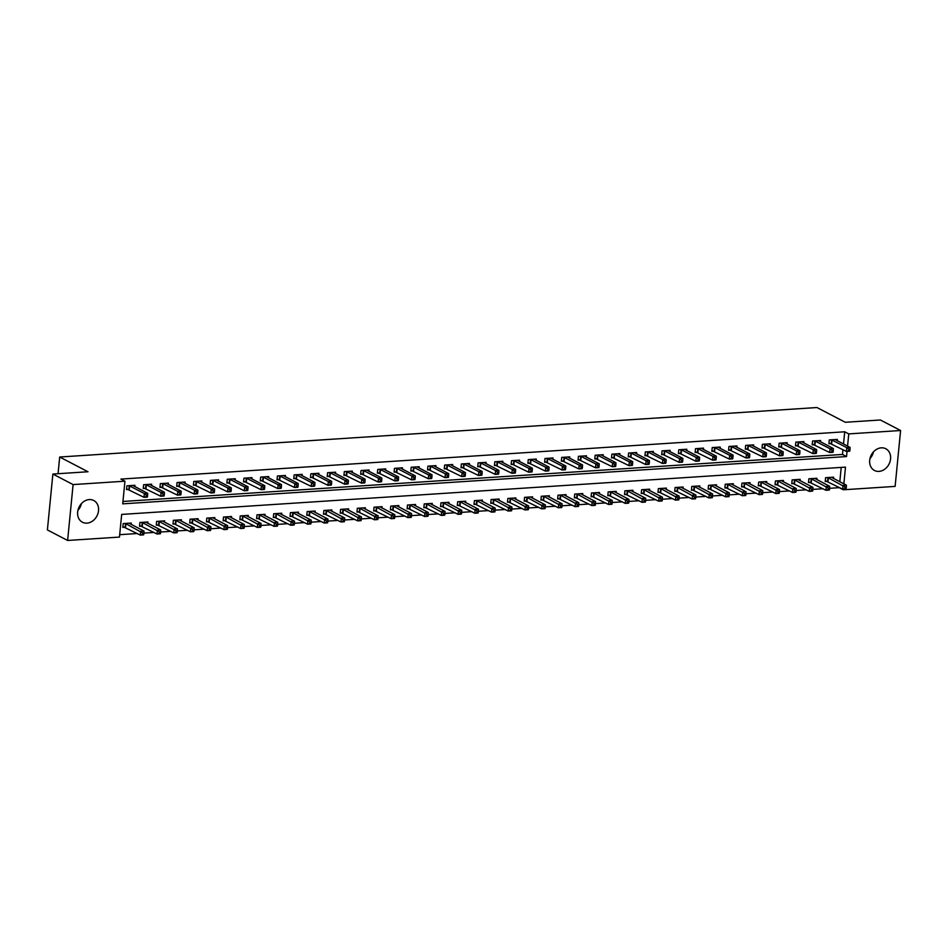 <?xml version="1.0" encoding="UTF-8"?>
<svg xmlns="http://www.w3.org/2000/svg" width="948" height="948" viewBox="0 0 948 948"><rect width="100%" height="100%" fill="white"/><g stroke="black" fill="none" stroke-linecap="round" stroke-linejoin="round"><path stroke-width="1.42" d="M81.421 503.625A12.253 9.978 -62.5 0 1 77.926 510.344M89.242 499.584A12.253 9.978 -62.5 0 1 93.745 500.497A12.253 9.978 -62.5 0 1 97.988 513.378A12.253 9.978 -62.5 0 1 86.932 523.142A12.253 9.978 -62.5 0 1 82.429 522.23A12.253 9.978 -62.5 0 1 78.186 509.349A12.253 9.978 -62.5 0 1 89.242 499.584M869.968 458.595A12.253 9.978 117.5 0 0 873.475 451.876M881.285 447.835A12.253 9.978 -62.5 0 1 885.788 448.748A12.253 9.978 -62.5 0 1 890.03 461.629A12.253 9.978 -62.5 0 1 878.974 471.393A12.253 9.978 -62.5 0 1 874.471 470.481A12.253 9.978 -62.5 0 1 870.228 457.6A12.253 9.978 -62.5 0 1 881.285 447.835M843.862 483.871L845.498 467.127L121.688 514.42L119.46 537.078L67.616 540.467L47.4 529.932L52.875 474.047L87.998 471.76L59.688 457.019L816.951 407.533L845.26 422.275L880.384 419.988L900.6 430.511L895.125 486.395L843.282 489.784L843.341 489.144M829.583 488.303L839.229 487.675L843.282 489.784M119.697 534.684L137.318 533.534M143.906 533.108L154.05 532.444M160.627 532.018L170.77 531.354M177.359 530.927L187.491 530.264M194.079 529.825L204.211 529.162M210.8 528.735L220.943 528.072M227.52 527.645L237.664 526.981M244.252 526.555L254.384 525.891M260.973 525.465L271.116 524.801M277.693 524.363L287.837 523.699M294.425 523.272L304.557 522.609M311.145 522.182L321.289 521.519M327.866 521.092L338.009 520.428M344.598 519.99L354.73 519.338M361.318 518.9L371.45 518.236M378.039 517.809L388.182 517.146M394.759 516.719L404.903 516.056M411.491 515.629L421.623 514.965M428.212 514.527L438.355 513.863M444.932 513.437L455.076 512.773M461.664 512.347L471.796 511.683M478.385 511.256L488.528 510.593M495.105 510.166L505.248 509.503M511.837 509.064L521.969 508.401M528.557 507.974L538.689 507.31M545.278 506.884L555.421 506.22M561.998 505.794L572.142 505.13M578.73 504.692L588.862 504.04M595.451 503.601L605.594 502.938M612.171 502.511L622.315 501.848M628.903 501.421L639.035 500.757M645.624 500.331L655.767 499.667M662.344 499.229L672.488 498.577M679.076 498.138L689.208 497.475M695.796 497.048L705.928 496.385M712.517 495.958L722.66 495.294M729.237 494.868L739.381 494.204M745.969 493.766L756.101 493.102M762.69 492.676L772.833 492.012M779.41 491.585L789.554 490.922M796.142 490.495L806.274 489.832M812.863 489.393L823.006 488.741M839.81 481.762L841.22 467.411M833.493 478.467L833.612 477.164L825.59 477.685L825.222 481.466L827.391 481.323M816.761 479.558L816.892 478.254L808.869 478.776L808.49 482.556L810.67 482.414M800.041 480.66L800.171 479.344L792.137 479.878L791.77 483.646L793.95 483.504M783.321 481.75L783.439 480.446L775.417 480.968L775.049 484.736L777.218 484.594M766.588 482.84L766.719 481.537L758.696 482.058L758.317 485.838L760.497 485.696M749.868 483.93L749.998 482.627L741.964 483.148L741.597 486.928L743.777 486.786M733.148 485.021L733.278 483.717L725.244 484.238L724.876 488.019L727.057 487.876M716.415 486.123L716.546 484.807L708.523 485.34L708.156 489.109L710.325 488.967M699.695 487.213L699.825 485.909L691.803 486.431L691.424 490.211L693.604 490.069M682.975 488.303L683.105 486.999L675.071 487.521L674.703 491.301L676.884 491.159M666.254 489.393L666.373 488.09L658.35 488.611L657.983 492.391L660.152 492.249M649.522 490.483L649.653 489.18L641.63 489.713L641.251 493.481L643.431 493.339M632.802 491.585L632.932 490.27L624.898 490.803L624.531 494.572L626.711 494.429M616.082 492.676L616.2 491.372L608.178 491.894L607.81 495.674L609.979 495.531M599.349 493.766L599.48 492.462L591.457 492.984L591.078 496.764L593.258 496.622M582.629 494.856L582.759 493.553L574.725 494.074L574.358 497.854L576.538 497.712M565.909 495.946L566.039 494.643L558.005 495.176L557.637 498.944L559.818 498.802M549.176 497.048L549.307 495.745L541.284 496.266L540.917 500.034L543.086 499.892M532.456 498.138L532.586 496.835L524.564 497.356L524.185 501.137L526.365 500.994M515.736 499.229L515.866 497.925L507.832 498.447L507.464 502.227L509.645 502.084M499.015 500.319L499.134 499.015L491.111 499.537L490.744 503.317L492.913 503.175M482.283 501.421L482.414 500.106L474.391 500.639L474.012 504.407L476.192 504.265M465.563 502.511L465.693 501.208L457.659 501.729L457.291 505.509L459.472 505.367M448.842 503.601L448.961 502.298L440.939 502.819L440.571 506.599L442.74 506.457M432.11 504.692L432.241 503.388L424.218 503.909L423.839 507.69L426.019 507.547M415.39 505.782L415.52 504.478L407.486 505.011L407.119 508.78L409.299 508.638M398.67 506.884L398.8 505.568L390.766 506.102L390.398 509.87L392.579 509.728M381.937 507.974L382.068 506.67L374.045 507.192L373.678 510.972L375.846 510.83M365.217 509.064L365.347 507.761L357.325 508.282L356.946 512.062L359.126 511.92M348.497 510.154L348.627 508.851L340.593 509.372L340.225 513.152L342.406 513.01M331.776 511.245L331.895 509.941L323.872 510.474L323.505 514.243L325.674 514.1M315.044 512.347L315.174 511.043L307.152 511.565L306.773 515.333L308.953 515.191M298.324 513.437L298.454 512.133L290.42 512.655L290.052 516.435L292.233 516.293M281.603 514.527L281.722 513.224L273.699 513.745L273.332 517.525L275.501 517.383M264.871 515.617L265.002 514.314L256.979 514.835L256.6 518.615L258.78 518.473M248.151 516.719L248.281 515.404L240.247 515.937L239.88 519.705L242.06 519.563M231.431 517.809L231.561 516.506L223.527 517.027L223.159 520.796L225.34 520.653M214.698 518.9L214.829 517.596L206.806 518.118L206.439 521.898L208.607 521.755M197.978 519.99L198.108 518.686L190.086 519.208L189.707 522.988L191.887 522.846M181.258 521.08L181.388 519.777L173.354 520.298L172.986 524.078L175.167 523.936M164.537 522.182L164.656 520.867L156.633 521.4L156.266 525.168L158.434 525.026M147.805 523.272L147.935 521.969L139.913 522.49L139.534 526.27L141.714 526.128M131.085 524.363L131.215 523.059L123.181 523.58L122.813 527.361L124.994 527.218M843.519 443.996L844.715 431.79L120.906 479.084L124.946 481.193L122.719 503.85L846.54 456.557L847.038 451.378M122.956 501.456L842.488 454.448L842.962 449.648M837.191 440.713L837.321 439.398L829.287 439.931L828.919 443.7L831.1 443.557M820.47 441.804L820.589 440.5L812.566 441.021L812.199 444.802L814.368 444.659M803.738 442.894L803.868 441.59L795.846 442.112L795.479 445.892L797.647 445.75M787.018 443.984L787.148 442.68L779.114 443.202L778.746 446.982L780.927 446.84M770.297 445.086L770.428 443.771L762.393 444.304L762.026 448.072L764.207 447.93M753.565 446.176L753.696 444.873L745.673 445.394L745.306 449.162L747.474 449.02M736.845 447.266L736.975 445.963L728.953 446.484L728.574 450.264L730.754 450.122M720.125 448.357L720.255 447.053L712.221 447.575L711.853 451.355L714.034 451.212M703.404 449.447L703.523 448.143L695.5 448.665L695.133 452.445L697.301 452.303M686.672 450.549L686.802 449.234L678.78 449.767L678.401 453.535L680.581 453.393M669.952 451.639L670.082 450.336L662.048 450.857L661.68 454.637L663.861 454.495M653.231 452.729L653.35 451.426L645.327 451.947L644.96 455.727L647.129 455.585M636.499 453.819L636.629 452.516L628.607 453.037L628.24 456.817L630.408 456.675M619.779 454.91L619.909 453.606L611.875 454.139L611.507 457.908L613.688 457.766M603.058 456.012L603.189 454.696L595.154 455.23L594.787 458.998L596.967 458.856M586.326 457.102L586.457 455.798L578.434 456.32L578.067 460.1L580.235 459.958M569.606 458.192L569.736 456.889L561.714 457.41L561.335 461.19L563.515 461.048M552.885 459.282L553.016 457.979L544.981 458.5L544.614 462.28L546.795 462.138M536.165 460.373L536.284 459.069L528.261 459.602L527.894 463.371L530.062 463.228M519.433 461.475L519.563 460.171L511.541 460.692L511.162 464.461L513.342 464.319M502.713 462.565L502.843 461.261L494.809 461.783L494.441 465.563L496.622 465.421M485.992 463.655L486.111 462.351L478.088 462.873L477.721 466.653L479.889 466.511M469.26 464.745L469.39 463.442L461.368 463.963L461.001 467.743L463.169 467.601M452.54 465.847L452.67 464.532L444.636 465.065L444.268 468.833L446.449 468.691M435.819 466.937L435.95 465.634L427.915 466.155L427.548 469.935L429.728 469.793M419.087 468.028L419.217 466.724L411.195 467.246L410.828 471.026L412.996 470.883M402.367 469.118L402.497 467.814L394.475 468.336L394.095 472.116L396.276 471.974M385.646 470.208L385.777 468.904L377.742 469.438L377.375 473.206L379.556 473.064M368.926 471.31L369.045 469.995L361.022 470.528L360.655 474.296L362.823 474.154M352.194 472.4L352.324 471.097L344.302 471.618L343.923 475.398L346.103 475.256M335.474 473.49L335.604 472.187L327.57 472.708L327.202 476.489L329.383 476.346M318.753 474.581L318.872 473.277L310.849 473.799L310.482 477.579L312.65 477.436M302.021 475.671L302.151 474.367L294.129 474.901L293.762 478.669L295.93 478.527M285.301 476.773L285.431 475.469L277.397 475.991L277.029 479.759L279.21 479.617M268.58 477.863L268.711 476.56L260.676 477.081L260.309 480.861L262.489 480.719M251.848 478.953L251.978 477.65L243.956 478.171L243.589 481.951L245.757 481.809M235.128 480.044L235.258 478.74L227.236 479.261L226.856 483.042L229.037 482.899M218.407 481.146L218.538 479.83L210.503 480.363L210.136 484.132L212.316 483.99M201.687 482.236L201.806 480.932L193.783 481.454L193.416 485.222L195.584 485.08M184.955 483.326L185.085 482.022L177.063 482.544L176.684 486.324L178.864 486.182M168.234 484.416L168.365 483.113L160.331 483.634L159.963 487.414L162.144 487.272M151.514 485.506L151.633 484.203L143.61 484.724L143.243 488.504L145.411 488.362M134.782 486.608L134.912 485.293L126.89 485.826L126.522 489.595L128.691 489.452M59.688 457.019L58.053 473.716M52.875 474.047L73.103 484.582L124.946 481.193M67.616 540.467L73.103 484.582M844.715 431.79L848.756 433.9L900.6 430.511M847.559 446.105L848.756 433.9M842.488 454.448L846.54 456.557M870.999 457.327L870.145 457.908M872.326 453.298L872.101 455.55M78.957 509.076L78.103 509.657M80.284 505.047L80.059 507.299M849.894 450.691L850.036 449.174L848.697 449.269L848.555 450.774L849.728 451.212L846.386 451.426L846.754 447.646L831.467 439.789M848.697 449.269L846.754 447.646L850.107 447.432L835.141 439.54M848.555 450.774L846.386 451.426L828.99 442.965M850.036 449.174L850.107 447.432M846.185 488.445L846.339 486.94L845 487.023L844.846 488.54L846.031 488.967L842.689 489.18L843.056 485.412L846.398 485.186L831.443 477.306M825.293 480.719L842.689 489.18L844.846 488.54M827.77 477.543L845 487.023M846.398 485.186L846.339 486.94M833.174 451.781L833.316 450.276L831.977 450.359L831.834 451.864L833.008 452.303L829.666 452.516L830.033 448.748L814.747 440.879M831.977 450.359L830.033 448.748L833.375 448.523L818.42 440.642M831.834 451.864L829.666 452.516L812.27 444.055M833.316 450.276L833.375 448.523M816.441 452.871L816.595 451.366L815.256 451.449L815.102 452.966L816.287 453.393L812.946 453.606L813.313 449.838L798.015 441.969M815.256 451.449L813.313 449.838L816.655 449.613L801.7 441.732M815.102 452.966L812.946 453.606L795.55 445.145M816.595 451.366L816.655 449.613M799.721 453.962L799.863 452.457L798.536 452.54L798.382 454.056L799.555 454.483L796.213 454.708L796.581 450.928L781.294 443.06M798.536 452.54L796.581 450.928L799.934 450.715L784.968 442.823M798.382 454.056L796.213 454.708L778.818 446.235M799.863 452.457L799.934 450.715M829.464 489.535L829.619 488.03L828.279 488.113L828.125 489.63L829.31 490.057L825.957 490.282L826.336 486.502L829.678 486.288L814.711 478.396M808.573 481.809L825.957 490.282L828.125 489.63M811.038 478.633L828.279 488.113M829.678 486.288L829.619 488.03M812.744 490.637L812.886 489.121L811.547 489.215L811.405 490.72L812.578 491.147L809.236 491.372L809.604 487.592L812.957 487.379L797.991 479.487M791.841 482.899L809.236 491.372L811.405 490.72M794.317 479.735L811.547 489.215M812.957 487.379L812.886 489.121M796.012 491.728L796.166 490.211L794.827 490.306L794.685 491.811L795.858 492.249L792.516 492.462L792.884 488.682L796.225 488.469L781.27 480.589M775.12 484.001L792.516 492.462L794.685 491.811M777.597 480.826L794.827 490.306M796.225 488.469L796.166 490.211M783.001 455.064L783.143 453.547L781.804 453.642L781.662 455.147L782.835 455.573L779.493 455.798L779.86 452.018L764.574 444.162M781.804 453.642L779.86 452.018L783.202 451.805L768.247 443.913M781.662 455.147L779.493 455.798L762.097 447.326M783.143 453.547L783.202 451.805M779.292 492.818L779.446 491.313L778.107 491.396L777.952 492.901L779.138 493.339L775.796 493.553L776.163 489.784L779.505 489.559L764.538 481.679M758.4 485.092L775.796 493.553L777.952 492.901M760.865 481.916L778.107 491.396M779.505 489.559L779.446 491.313M766.268 456.154L766.422 454.637L765.083 454.732L764.929 456.237L766.114 456.675L762.773 456.889L763.14 453.108L747.854 445.252M765.083 454.732L763.14 453.108L766.482 452.895L751.527 445.015M764.929 456.237L762.773 456.889L745.377 448.428M766.422 454.637L766.482 452.895M749.548 457.244L749.702 455.739L748.363 455.822L748.209 457.327L749.394 457.766L746.04 457.979L746.42 454.211L731.121 446.342M748.363 455.822L746.42 454.211L749.761 453.985L734.795 446.105M748.209 457.327L746.04 457.979L728.645 449.518M749.702 455.739L749.761 453.985M732.828 458.334L732.97 456.829L731.631 456.912L731.489 458.429L732.662 458.856L729.32 459.081L729.687 455.301L714.401 447.432M731.631 456.912L729.687 455.301L733.041 455.076L718.074 447.195M731.489 458.429L729.32 459.081L711.924 450.608M732.97 456.829L733.041 455.076M716.096 459.425L716.25 457.92L714.91 458.002L714.768 459.519L715.941 459.946L712.6 460.171L712.967 456.391L697.681 448.523M714.91 458.002L712.967 456.391L716.309 456.178L701.354 448.286M714.768 459.519L712.6 460.171L695.204 451.698M716.25 457.92L716.309 456.178M699.375 460.527L699.529 459.01L698.19 459.105L698.036 460.61L699.221 461.048L695.868 461.261L696.247 457.481L680.948 449.625M698.19 459.105L696.247 457.481L699.588 457.268L684.622 449.376M698.036 460.61L695.868 461.261L678.484 452.789M699.529 459.01L699.588 457.268M762.571 493.908L762.713 492.403L761.374 492.486L761.232 494.003L762.405 494.429L759.064 494.655L759.431 490.874L762.785 490.649L747.818 482.769M741.668 486.182L759.064 494.655L761.232 494.003M744.144 483.006L761.374 492.486M762.785 490.649L762.713 492.403M745.851 494.998L745.993 493.493L744.654 493.576L744.512 495.093L745.685 495.52L742.343 495.745L742.711 491.965L746.052 491.751L731.098 483.859M724.947 487.272L742.343 495.745L744.512 495.093M727.424 484.096L744.654 493.576M746.052 491.751L745.993 493.493M729.119 496.1L729.273 494.583L727.934 494.678L727.78 496.183L728.965 496.622L725.623 496.835L725.99 493.055L729.332 492.841L714.377 484.949M708.227 488.362L725.623 496.835L727.78 496.183M710.704 485.198L727.934 494.678M729.332 492.841L729.273 494.583M712.398 497.19L712.54 495.674L711.213 495.768L711.059 497.273L712.244 497.712L708.891 497.925L709.27 494.157L712.612 493.932L697.645 486.051M691.495 489.464L708.891 497.925L711.059 497.273M693.972 486.288L711.213 495.768M712.612 493.932L712.54 495.674M695.678 498.281L695.82 496.776L694.481 496.859L694.339 498.364L695.512 498.802L692.17 499.015L692.538 495.247L695.891 495.022L680.925 487.142M674.775 490.554L692.17 499.015L694.339 498.364M677.251 487.379L694.481 496.859M695.891 495.022L695.82 496.776M682.655 461.617L682.797 460.1L681.458 460.195L681.316 461.7L682.489 462.138L679.147 462.351L679.515 458.583L664.228 450.715M681.458 460.195L679.515 458.583L682.868 458.358L667.902 450.478M681.316 461.7L679.147 462.351L661.751 453.891M682.797 460.1L682.868 458.358M678.946 499.371L679.1 497.866L677.761 497.949L677.607 499.466L678.792 499.892L675.45 500.117L675.817 496.337L679.159 496.124L664.204 488.232M658.054 491.645L675.45 500.117L677.607 499.466M660.531 488.469L677.761 497.949M679.159 496.124L679.1 497.866M665.934 462.707L666.077 461.202L664.738 461.285L664.595 462.79L665.769 463.228L662.427 463.442L662.794 459.673L647.508 451.805M664.738 461.285L662.794 459.673L666.136 459.448L651.181 451.568M664.595 462.79L662.427 463.442L645.031 454.981M666.077 461.202L666.136 459.448M662.225 500.473L662.379 498.956L661.04 499.039L660.886 500.556L662.071 500.982L658.718 501.208L659.097 497.427L662.439 497.214L647.472 489.322M641.334 492.735L658.718 501.208L660.886 500.556M643.799 489.571L661.04 499.039M662.439 497.214L662.379 498.956M649.202 463.797L649.356 462.292L648.017 462.375L647.863 463.892L649.048 464.319L645.707 464.544L646.074 460.764L630.775 452.895M648.017 462.375L646.074 460.764L649.416 460.55L634.461 452.658M647.863 463.892L645.707 464.544L628.311 456.071M649.356 462.292L649.416 460.55M645.505 501.563L645.647 500.046L644.308 500.141L644.166 501.646L645.339 502.084L641.997 502.298L642.365 498.518L645.718 498.304L630.752 490.412M624.602 493.837L641.997 502.298L644.166 501.646M627.078 490.661L644.308 500.141M645.718 498.304L645.647 500.046M632.482 464.899L632.624 463.382L631.297 463.465L631.143 464.982L632.316 465.409L628.974 465.634L629.342 461.854L614.055 453.997M631.297 463.465L629.342 461.854L632.695 461.64L617.729 453.748M631.143 464.982L628.974 465.634L611.579 457.161M632.624 463.382L632.695 461.64M628.773 502.653L628.927 501.137L627.588 501.231L627.446 502.736L628.619 503.175L625.277 503.388L625.644 499.62L628.986 499.395L614.031 491.514M607.881 494.927L625.277 503.388L627.446 502.736M610.358 491.751L627.588 501.231M628.986 499.395L628.927 501.137M615.762 465.989L615.904 464.473L614.565 464.567L614.423 466.072L615.596 466.511L612.254 466.724L612.621 462.944L597.335 455.087M614.565 464.567L612.621 462.944L615.963 462.731L601.008 454.839M614.423 466.072L612.254 466.724L594.858 458.263M615.904 464.473L615.963 462.731M612.053 503.744L612.207 502.239L610.868 502.322L610.713 503.838L611.898 504.265L608.545 504.478L608.924 500.71L612.266 500.485L597.299 492.605M591.161 496.017L608.545 504.478L610.713 503.838M593.626 492.841L610.868 502.322M612.266 500.485L612.207 502.239M599.029 467.08L599.183 465.563L597.844 465.658L597.69 467.163L598.875 467.601L595.534 467.814L595.901 464.046L580.614 456.178M597.844 465.658L595.901 464.046L599.243 463.821L584.288 455.941M597.69 467.163L595.534 467.814L578.138 459.353M599.183 465.563L599.243 463.821M595.332 504.834L595.474 503.329L594.135 503.412L593.993 504.929L595.166 505.355L591.825 505.58L592.192 501.8L595.545 501.587L580.579 493.695M574.429 497.108L591.825 505.58L593.993 504.929M576.905 493.932L594.135 503.412M595.545 501.587L595.474 503.329M582.309 468.17L582.463 466.665L581.124 466.748L580.97 468.265L582.155 468.691L578.801 468.904L579.181 465.136L563.882 457.268M581.124 466.748L579.181 465.136L582.522 464.911L567.556 457.031M580.97 468.265L578.801 468.904L561.406 460.444M582.463 466.665L582.522 464.911M565.589 469.26L565.731 467.755L564.392 467.838L564.25 469.355L565.423 469.781L562.081 470.007L562.448 466.226L547.162 458.358M564.392 467.838L562.448 466.226L565.802 466.013L550.835 458.121M564.25 469.355L562.081 470.007L544.685 461.534M565.731 467.755L565.802 466.013M548.856 470.362L549.011 468.845L547.671 468.94L547.529 470.445L548.702 470.872L545.361 471.097L545.728 467.317L530.442 459.46M547.671 468.94L545.728 467.317L549.07 467.103L534.115 459.211M547.529 470.445L545.361 471.097L527.965 462.624M549.011 468.845L549.07 467.103M532.136 471.452L532.29 469.935L530.951 470.03L530.797 471.535L531.982 471.974L528.629 472.187L529.008 468.407L513.709 460.55M530.951 470.03L529.008 468.407L532.349 468.194L517.383 460.313M530.797 471.535L528.629 472.187L511.245 463.726M532.29 469.935L532.349 468.194M515.416 472.542L515.558 471.038L514.219 471.12L514.077 472.625L515.25 473.064L511.908 473.277L512.276 469.509L496.989 461.64M514.219 471.12L512.276 469.509L515.629 469.284L500.663 461.403M514.077 472.625L511.908 473.277L494.512 464.816M515.558 471.038L515.629 469.284M498.695 473.633L498.838 472.128L497.499 472.211L497.356 473.727L498.529 474.154L495.188 474.379L495.555 470.599L480.269 462.731M497.499 472.211L495.555 470.599L498.897 470.374L483.942 462.494M497.356 473.727L495.188 474.379L477.792 465.906M498.838 472.128L498.897 470.374M481.963 474.723L482.117 473.218L480.778 473.301L480.624 474.818L481.809 475.244L478.467 475.469L478.835 471.689L463.536 463.821M480.778 473.301L478.835 471.689L482.176 471.476L467.222 463.584M480.624 474.818L478.467 475.469L461.072 466.997M482.117 473.218L482.176 471.476M465.243 475.825L465.385 474.308L464.058 474.403L463.904 475.908L465.077 476.346L461.735 476.56L462.103 472.779L446.816 464.923M464.058 474.403L462.103 472.779L465.456 472.566L450.49 464.674M463.904 475.908L461.735 476.56L444.339 468.087M465.385 474.308L465.456 472.566M448.523 476.915L448.665 475.398L447.326 475.493L447.183 476.998L448.357 477.436L445.015 477.65L445.382 473.882L430.096 466.013M447.326 475.493L445.382 473.882L448.724 473.656L433.769 465.776M447.183 476.998L445.015 477.65L427.619 469.189M448.665 475.398L448.724 473.656M431.79 478.005L431.944 476.5L430.605 476.583L430.451 478.088L431.636 478.527L428.295 478.74L428.662 474.972L413.375 467.103M430.605 476.583L428.662 474.972L432.004 474.747L417.049 466.866M430.451 478.088L428.295 478.74L410.899 470.279M431.944 476.5L432.004 474.747M415.07 479.096L415.224 477.591L413.885 477.674L413.731 479.19L414.916 479.617L411.562 479.842L411.942 476.062L396.643 468.194M413.885 477.674L411.942 476.062L415.283 475.849L400.317 467.957M413.731 479.19L411.562 479.842L394.167 471.369M415.224 477.591L415.283 475.849M398.35 480.186L398.492 478.681L397.153 478.764L397.011 480.281L398.184 480.707L394.842 480.932L395.209 477.152L379.923 469.296M397.153 478.764L395.209 477.152L398.563 476.939L383.596 469.047M397.011 480.281L394.842 480.932L377.446 472.459M398.492 478.681L398.563 476.939M381.617 481.288L381.771 479.771L380.432 479.866L380.29 481.371L381.463 481.809L378.122 482.022L378.489 478.242L363.203 470.386M380.432 479.866L378.489 478.242L381.831 478.029L366.876 470.137M380.29 481.371L378.122 482.022L360.726 473.562M381.771 479.771L381.831 478.029M364.897 482.378L365.051 480.861L363.712 480.956L363.558 482.461L364.743 482.899L361.389 483.113L361.769 479.344L346.47 471.476M363.712 480.956L361.769 479.344L365.11 479.119L350.144 471.239M363.558 482.461L361.389 483.113L344.006 474.652M365.051 480.861L365.11 479.119M348.177 483.468L348.319 481.963L346.98 482.046L346.838 483.563L348.011 483.99L344.669 484.203L345.036 480.435L329.75 472.566M346.98 482.046L345.036 480.435L348.39 480.209L333.423 472.329M346.838 483.563L344.669 484.203L327.273 475.742M348.319 481.963L348.39 480.209M331.456 484.558L331.599 483.053L330.26 483.136L330.117 484.653L331.29 485.08L327.949 485.305L328.316 481.525L313.03 473.656M330.26 483.136L328.316 481.525L331.658 481.311L316.703 473.419M330.117 484.653L327.949 485.305L310.553 476.832M331.599 483.053L331.658 481.311M314.724 485.66L314.878 484.144L313.539 484.227L313.385 485.743L314.57 486.17L311.228 486.395L311.596 482.615L296.297 474.758M313.539 484.227L311.596 482.615L314.937 482.402L299.983 474.51M313.385 485.743L311.228 486.395L293.833 477.922M314.878 484.144L314.937 482.402M298.004 486.751L298.146 485.234L296.819 485.329L296.665 486.834L297.838 487.272L294.496 487.485L294.864 483.705L279.577 475.849M296.819 485.329L294.864 483.705L298.217 483.492L283.251 475.612M296.665 486.834L294.496 487.485L277.1 479.024M298.146 485.234L298.217 483.492M578.612 505.936L578.754 504.419L577.415 504.502L577.273 506.019L578.446 506.445L575.104 506.67L575.472 502.89L578.813 502.677L563.859 494.785M557.708 498.198L575.104 506.67L577.273 506.019M560.185 495.034L577.415 504.502M578.813 502.677L578.754 504.419M561.88 507.026L562.034 505.509L560.695 505.604L560.541 507.109L561.726 507.547L558.384 507.761L558.751 503.981L562.093 503.767L547.138 495.887M540.988 499.3L558.384 507.761L560.541 507.109M543.453 496.124L560.695 505.604M562.093 503.767L562.034 505.509M545.159 508.116L545.301 506.611L543.974 506.694L543.82 508.199L545.005 508.638L541.652 508.851L542.031 505.083L545.373 504.857L530.406 496.977M524.256 500.39L541.652 508.851L543.82 508.199M526.733 497.214L543.974 506.694M545.373 504.857L545.301 506.611M528.439 509.206L528.581 507.701L527.242 507.784L527.1 509.301L528.273 509.728L524.931 509.953L525.299 506.173L528.64 505.948L513.686 498.067M507.536 501.48L524.931 509.953L527.1 509.301M510.012 498.304L527.242 507.784M528.64 505.948L528.581 507.701M511.707 510.297L511.861 508.792L510.522 508.875L510.368 510.391L511.553 510.818L508.211 511.043L508.578 507.263L511.92 507.05L496.965 499.158M490.815 502.57L508.211 511.043L510.368 510.391M493.292 499.395L510.522 508.875M511.92 507.05L511.861 508.792M494.986 511.399L495.14 509.882L493.801 509.977L493.647 511.482L494.832 511.92L491.479 512.133L491.858 508.353L495.2 508.14L480.233 500.248M474.095 503.661L491.479 512.133L493.647 511.482M476.56 500.497L493.801 509.977M495.2 508.14L495.14 509.882M478.266 512.489L478.408 510.972L477.069 511.067L476.927 512.572L478.1 513.01L474.758 513.224L475.126 509.455L478.479 509.23L463.513 501.35M457.363 504.763L474.758 513.224L476.927 512.572M459.839 501.587L477.069 511.067M478.479 509.23L478.408 510.972M461.534 513.579L461.688 512.074L460.349 512.157L460.207 513.662L461.38 514.1L458.038 514.314L458.405 510.545L461.747 510.32L446.792 502.44M440.642 505.853L458.038 514.314L460.207 513.662M443.119 502.677L460.349 512.157M461.747 510.32L461.688 512.074M444.813 514.669L444.968 513.164L443.628 513.247L443.474 514.764L444.659 515.191L441.306 515.416L441.685 511.636L445.027 511.41L430.06 503.53M423.922 506.943L441.306 515.416L443.474 514.764M426.387 503.767L443.628 513.247M445.027 511.41L444.968 513.164M428.093 515.759L428.235 514.254L426.896 514.337L426.754 515.854L427.927 516.281L424.586 516.506L424.953 512.726L428.306 512.513L413.34 504.62M407.19 508.033L424.586 516.506L426.754 515.854M409.666 504.869L426.896 514.337M428.306 512.513L428.235 514.254M411.373 516.861L411.515 515.345L410.176 515.439L410.034 516.944L411.207 517.383L407.865 517.596L408.233 513.816L411.574 513.603L396.62 505.711M390.469 509.135L407.865 517.596L410.034 516.944M392.946 505.959L410.176 515.439M411.574 513.603L411.515 515.345M394.641 517.952L394.795 516.435L393.456 516.53L393.301 518.035L394.486 518.473L391.145 518.686L391.512 514.918L394.854 514.693L379.899 506.813M373.749 510.225L391.145 518.686L393.301 518.035M376.214 507.05L393.456 516.53M394.854 514.693L394.795 516.435M377.92 519.042L378.062 517.537L376.735 517.62L376.581 519.137L377.766 519.563L374.413 519.777L374.792 516.008L378.134 515.783L363.167 507.903M357.017 511.316L374.413 519.777L376.581 519.137M359.493 508.14L376.735 517.62M378.134 515.783L378.062 517.537M361.2 520.132L361.342 518.627L360.003 518.71L359.861 520.227L361.034 520.653L357.692 520.879L358.06 517.098L361.401 516.885L346.447 508.993M340.296 512.406L357.692 520.879L359.861 520.227M342.773 509.23L360.003 518.71M361.401 516.885L361.342 518.627M344.468 521.234L344.622 519.717L343.283 519.8L343.129 521.317L344.314 521.744L340.972 521.969L341.339 518.189L344.681 517.975L329.726 510.083M323.576 513.496L340.972 521.969L343.129 521.317M326.053 510.332L343.283 519.8M344.681 517.975L344.622 519.717M327.747 522.324L327.901 520.808L326.562 520.902L326.408 522.407L327.593 522.846L324.24 523.059L324.619 519.279L327.961 519.066L312.994 511.185M306.856 514.598L324.24 523.059L326.408 522.407M309.321 511.422L326.562 520.902M327.961 519.066L327.901 520.808M311.027 523.414L311.169 521.91L309.83 521.993L309.688 523.497L310.861 523.936L307.519 524.149L307.887 520.381L311.24 520.156L296.274 512.276M290.124 515.688L307.519 524.149L309.688 523.497M292.6 512.513L309.83 521.993M311.24 520.156L311.169 521.91M294.295 524.505L294.449 523L293.11 523.083L292.968 524.6L294.141 525.026L290.799 525.251L291.166 521.471L294.508 521.246L279.553 513.366M273.403 516.779L290.799 525.251L292.968 524.6M275.88 513.603L293.11 523.083M294.508 521.246L294.449 523M281.283 487.841L281.426 486.336L280.087 486.419L279.944 487.924L281.118 488.362L277.776 488.576L278.143 484.807L262.857 476.939M280.087 486.419L278.143 484.807L281.485 484.582L266.53 476.702M279.944 487.924L277.776 488.576L260.38 480.115M281.426 486.336L281.485 484.582M277.574 525.595L277.728 524.09L276.389 524.173L276.235 525.69L277.42 526.116L274.067 526.341L274.446 522.561L277.788 522.348L262.821 514.456M256.683 517.869L274.067 526.341L276.235 525.69M259.148 514.693L276.389 524.173M277.788 522.348L277.728 524.09M264.551 488.931L264.705 487.426L263.366 487.509L263.212 489.026L264.397 489.452L261.056 489.678L261.423 485.897L246.136 478.029M263.366 487.509L261.423 485.897L264.765 485.672L249.81 477.792M263.212 489.026L261.056 489.678L243.66 481.205M264.705 487.426L264.765 485.672M260.854 526.697L260.996 525.18L259.657 525.275L259.515 526.78L260.688 527.207L257.346 527.432L257.714 523.651L261.067 523.438L246.101 515.546M239.951 518.959L257.346 527.432L259.515 526.78M242.427 515.795L259.657 525.275M261.067 523.438L260.996 525.18M247.831 490.021L247.985 488.516L246.646 488.599L246.492 490.116L247.677 490.543L244.323 490.768L244.703 486.988L229.404 479.119M246.646 488.599L244.703 486.988L248.044 486.774L233.078 478.882M246.492 490.116L244.323 490.768L226.928 482.295M247.985 488.516L248.044 486.774M244.134 527.787L244.276 526.27L242.937 526.365L242.795 527.87L243.968 528.309L240.626 528.522L240.993 524.742L244.335 524.528L229.38 516.648M223.23 520.061L240.626 528.522L242.795 527.87M225.707 516.885L242.937 526.365M244.335 524.528L244.276 526.27M231.111 491.123L231.253 489.606L229.914 489.701L229.772 491.206L230.945 491.633L227.603 491.858L227.97 488.078L212.684 480.221M229.914 489.701L227.97 488.078L231.324 487.865L216.357 479.972M229.772 491.206L227.603 491.858L210.207 483.385M231.253 489.606L231.324 487.865M227.402 528.877L227.556 527.372L226.217 527.455L226.062 528.96L227.247 529.399L223.906 529.612L224.273 525.844L227.615 525.619L212.66 517.738M206.51 521.151L223.906 529.612L226.062 528.96M208.975 517.975L226.217 527.455M227.615 525.619L227.556 527.372M214.378 492.213L214.532 490.697L213.193 490.791L213.051 492.296L214.224 492.735L210.883 492.948L211.25 489.168L195.963 481.311M213.193 490.791L211.25 489.168L214.592 488.955L199.637 481.074M213.051 492.296L210.883 492.948L193.487 484.487M214.532 490.697L214.592 488.955M210.681 529.968L210.823 528.463L209.496 528.546L209.342 530.062L210.527 530.489L207.174 530.714L207.553 526.934L210.894 526.709L195.928 518.829M189.778 522.241L207.174 530.714L209.342 530.062M192.254 519.066L209.496 528.546M210.894 526.709L210.823 528.463M197.658 493.304L197.812 491.799L196.473 491.882L196.319 493.387L197.504 493.825L194.15 494.038L194.53 490.27L179.231 482.402M196.473 491.882L194.53 490.27L197.871 490.045L182.905 482.165M196.319 493.387L194.15 494.038L176.766 485.577M197.812 491.799L197.871 490.045M193.961 531.058L194.103 529.553L192.764 529.636L192.622 531.153L193.795 531.579L190.453 531.804L190.821 528.024L194.162 527.811L179.208 519.919M173.057 523.332L190.453 531.804L192.622 531.153M175.534 520.156L192.764 529.636M194.162 527.811L194.103 529.553M180.938 494.394L181.08 492.889L179.741 492.972L179.599 494.489L180.772 494.915L177.43 495.14L177.797 491.36L162.511 483.492M179.741 492.972L177.797 491.36L181.151 491.135L166.184 483.255M179.599 494.489L177.43 495.14L160.034 486.668M181.08 492.889L181.151 491.135M177.229 532.16L177.383 530.643L176.044 530.738L175.89 532.243L177.075 532.681L173.733 532.894L174.1 529.114L177.442 528.901L162.487 521.009M156.337 524.422L173.733 532.894L175.89 532.243M158.814 521.258L176.044 530.738M177.442 528.901L177.383 530.643M164.217 495.484L164.359 493.979L163.02 494.062L162.878 495.579L164.051 496.005L160.71 496.231L161.077 492.45L145.791 484.582M163.02 494.062L161.077 492.45L164.419 492.237L149.464 484.345M162.878 495.579L160.71 496.231L143.314 487.758M164.359 493.979L164.419 492.237M160.508 533.25L160.662 531.733L159.323 531.828L159.169 533.333L160.354 533.771L157.001 533.985L157.38 530.216L160.722 529.991L145.755 522.111M139.617 525.524L157.001 533.985L159.169 533.333M142.082 522.348L159.323 531.828M160.722 529.991L160.662 531.733M147.485 496.586L147.639 495.069L146.3 495.164L146.146 496.669L147.331 497.108L143.989 497.321L144.357 493.541L129.058 485.684M146.3 495.164L144.357 493.541L147.698 493.327L132.744 485.435M146.146 496.669L143.989 497.321L126.594 488.848M147.639 495.069L147.698 493.327M143.788 534.34L143.93 532.835L142.591 532.918L142.449 534.423L143.622 534.862L140.28 535.075L140.648 531.307L144.001 531.081L129.035 523.201M122.885 526.614L140.28 535.075L142.449 534.423M125.361 523.438L142.591 532.918M144.001 531.081L143.93 532.835M832.036 439.991L831.669 443.759M831.633 439.836L831.266 443.617M827.568 481.371L827.936 477.591M827.96 481.525L828.339 477.745M815.316 441.081L814.948 444.849M814.913 440.927L814.545 444.707M798.583 442.171L798.216 445.951M798.192 442.017L797.825 445.797M781.863 443.261L781.496 447.041M781.472 443.119L781.093 446.887M810.836 482.461L811.215 478.693M811.239 482.615L811.606 478.835M794.116 483.551L794.483 479.783M794.519 483.705L794.886 479.925M777.396 484.653L777.763 480.873M777.798 484.795L778.166 481.027M765.143 444.351L764.775 448.131M764.74 444.209L764.372 447.977M760.675 485.743L761.043 481.963M761.066 485.897L761.434 482.117M748.422 445.453L748.043 449.222M748.019 445.299L747.652 449.079M731.69 446.544L731.323 450.324M731.299 446.389L730.92 450.17M714.97 447.634L714.602 451.414M714.567 447.48L714.2 451.26M698.249 448.724L697.87 452.504M697.846 448.582L697.479 452.35M681.517 449.826L681.15 453.594M681.126 449.672L680.747 453.44M743.943 486.834L744.322 483.053M744.346 486.988L744.713 483.207M727.223 487.924L727.59 484.155M727.626 488.078L727.993 484.298M710.502 489.014L710.87 485.246M710.893 489.168L711.273 485.4M693.77 490.116L694.149 486.336M694.173 490.258L694.54 486.49M677.05 491.206L677.417 487.426M677.453 491.36L677.82 487.58M664.797 450.916L664.43 454.685M664.394 450.762L664.027 454.542M660.329 492.296L660.697 488.516M660.72 492.45L661.1 488.67M648.077 452.006L647.709 455.787M647.674 451.852L647.306 455.632M643.597 493.387L643.976 489.618M644 493.541L644.367 489.761M631.344 453.097L630.977 456.877M630.953 452.943L630.586 456.723M626.877 494.489L627.244 490.709M627.28 494.631L627.647 490.863M614.624 454.187L614.257 457.967M614.233 454.045L613.854 457.813M610.157 495.579L610.524 491.799M610.559 495.721L610.927 491.953M597.904 455.289L597.536 459.057M597.501 455.135L597.133 458.915M593.436 496.669L593.804 492.889M593.827 496.823L594.195 493.043M581.183 456.379L580.804 460.147M580.78 456.225L580.413 460.005M576.704 497.759L577.071 493.979M577.107 497.913L577.474 494.133M564.451 457.469L564.084 461.249M564.06 457.315L563.681 461.095M547.731 458.559L547.363 462.34M547.328 458.417L546.96 462.186M531.01 459.65L530.631 463.43M530.607 459.507L530.24 463.276M514.278 460.752L513.911 464.52M513.887 460.598L513.508 464.378M497.558 461.842L497.19 465.622M497.155 461.688L496.788 465.468M480.837 462.932L480.47 466.712M480.435 462.778L480.067 466.558M464.105 464.022L463.738 467.802M463.714 463.88L463.347 467.648M447.385 465.124L447.018 468.893M446.994 464.97L446.615 468.739M430.665 466.215L430.297 469.983M430.262 466.061L429.894 469.841M413.944 467.305L413.565 471.085M413.541 467.151L413.174 470.931M397.212 468.395L396.845 472.175M396.821 468.241L396.442 472.021M380.492 469.485L380.124 473.265M380.089 469.343L379.721 473.111M363.771 470.587L363.392 474.356M363.368 470.433L363.001 474.201M347.039 471.677L346.672 475.446M346.648 471.523L346.269 475.304M330.319 472.768L329.951 476.548M329.916 472.614L329.549 476.394M313.598 473.858L313.231 477.638M313.196 473.704L312.828 477.484M296.866 474.948L296.499 478.728M296.475 474.806L296.108 478.574M280.146 476.05L279.779 479.818M279.755 475.896L279.376 479.676M559.984 498.849L560.351 495.081M560.386 499.004L560.754 495.223M543.263 499.952L543.631 496.171M543.654 500.094L544.034 496.325M526.531 501.042L526.91 497.262M526.934 501.196L527.301 497.416M509.811 502.132L510.178 498.352M510.214 502.286L510.581 498.506M493.09 503.222L493.458 499.454M493.481 503.376L493.861 499.596M476.358 504.312L476.737 500.544M476.761 504.466L477.128 500.698M459.638 505.414L460.005 501.634M460.041 505.557L460.408 501.788M442.917 506.505L443.285 502.724M443.309 506.659L443.688 502.878M426.197 507.595L426.564 503.815M426.588 507.749L426.956 503.969M409.465 508.685L409.832 504.917M409.868 508.839L410.235 505.059M392.745 509.775L393.112 506.007M393.147 509.929L393.515 506.161M376.024 510.877L376.392 507.097M376.415 511.019L376.794 507.251M359.292 511.967L359.671 508.187M359.695 512.121L360.062 508.341M342.572 513.058L342.939 509.277M342.975 513.212L343.342 509.431M325.851 514.148L326.219 510.38M326.242 514.302L326.622 510.522M309.119 515.25L309.498 511.47M309.522 515.392L309.889 511.624M292.399 516.34L292.766 512.56M292.802 516.482L293.169 512.714M275.678 517.43L276.046 513.65M276.069 517.584L276.449 513.804M263.425 477.14L263.058 480.909M263.023 476.986L262.655 480.766M258.958 518.52L259.325 514.752M259.349 518.674L259.716 514.894M246.705 478.23L246.326 482.011M246.302 478.076L245.935 481.857M242.226 519.611L242.593 515.842M242.629 519.765L242.996 515.985M229.973 479.321L229.606 483.101M229.582 479.178L229.203 482.947M225.506 520.713L225.873 516.933M225.908 520.855L226.276 517.087M213.253 480.411L212.885 484.191M212.85 480.269L212.482 484.037M208.785 521.803L209.153 518.023M209.176 521.957L209.555 518.177M196.532 481.513L196.153 485.281M196.129 481.359L195.762 485.139M192.053 522.893L192.432 519.113M192.456 523.047L192.823 519.267M179.8 482.603L179.433 486.383M179.409 482.449L179.03 486.229M175.333 523.983L175.7 520.215M175.736 524.137L176.103 520.357M163.08 483.693L162.712 487.473M162.677 483.539L162.309 487.319M158.612 525.074L158.98 521.305M159.003 525.228L159.382 521.459M146.359 484.784L145.992 488.564M145.956 484.641L145.589 488.41M141.88 526.176L142.259 522.395M142.283 526.318L142.65 522.549M129.627 485.886L129.26 489.654M129.236 485.731L128.869 489.5M125.16 527.266L125.527 523.486M125.563 527.42L125.93 523.64"/></g></svg>

